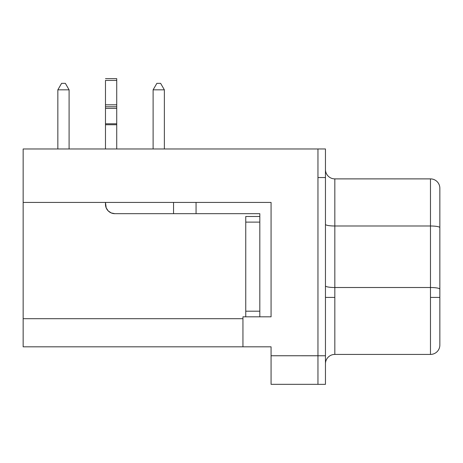 <?xml version="1.0" encoding="UTF-8"?>
<svg xmlns="http://www.w3.org/2000/svg" width="463" height="463" viewBox="0 0 463 463"><rect width="100%" height="100%" fill="white"/><g stroke="black" fill="none" stroke-linecap="round" stroke-linejoin="round"><path stroke-width="0.69" d="M116.728 104.817L105.477 104.817L105.477 106.779L116.728 106.779L116.728 104.817L105.477 104.817L105.477 80.435L116.728 80.435L116.728 104.817L116.728 78.652L116.728 80.435L105.477 80.435L105.477 108.394L116.728 108.394L116.728 148.976L116.728 124.738L105.477 124.738L116.728 124.738L116.728 123.789L105.477 123.789L116.728 123.789L116.728 106.779L105.477 106.779L105.477 108.394L116.728 108.394L116.728 104.817M430.474 287.511L430.474 297.408L439.85 297.408L439.85 289.138A9.376 1.626 180 0 0 430.474 287.511L334.83 287.511L334.83 354.421A9.376 9.376 0 0 0 325.454 363.796A9.376 9.376 0 0 1 334.83 354.421L430.474 354.421L430.474 287.511L334.83 287.511L334.83 225.996L430.474 225.996L430.474 178.886L334.83 178.886L334.83 225.996L430.474 225.996L430.474 287.511A9.376 1.626 0 0 1 439.85 289.138L439.85 227.628L439.85 297.408L430.474 297.408L430.474 354.421A9.376 9.376 0 0 0 439.85 345.045L439.85 297.408L439.85 345.045A9.376 9.376 0 0 1 430.474 354.421L334.83 354.421L334.83 297.408L325.454 297.408L334.83 297.408L334.83 287.511A9.376 1.626 -0 0 1 325.454 285.879A9.376 1.626 180 0 0 334.83 287.511L334.83 225.996A9.376 1.626 0 0 1 325.454 224.37A9.376 1.626 180 0 0 334.83 225.996L334.83 178.886A9.376 9.376 0 0 1 325.454 169.51A9.376 9.376 0 0 0 334.83 178.886L430.474 178.886A9.376 9.376 0 0 1 439.85 188.262A9.376 9.376 0 0 0 430.474 178.886L430.474 225.996A9.376 1.626 0 0 1 439.85 227.628L439.85 188.262L439.85 227.628A9.376 1.626 180 0 0 430.474 225.996L430.474 287.511M259.818 316.819L259.818 213.674L259.818 316.819L271.069 316.819L271.069 202.424L271.069 316.819L271.069 202.424L23.15 202.424L23.15 318.694L242.942 318.694L23.15 318.694L23.15 148.976L317.954 148.976L317.954 375.968L317.954 355.752L325.454 355.769L325.454 177.537L317.954 177.537L325.454 177.537L325.454 148.959L325.454 384.348L325.454 355.769L271.069 355.752L271.069 384.331L317.954 384.331L271.069 384.331L271.069 355.752L317.954 355.752L317.954 148.976L23.15 148.976L23.15 202.424L271.069 202.424L196.057 202.424L196.057 213.674L196.057 202.424M245.755 216.487L245.755 316.819L245.755 222.113L259.818 222.113L245.755 222.113L245.755 216.487L259.818 216.487L245.755 216.487M271.069 316.819L242.942 316.819L242.942 346.822L242.942 316.819L271.069 316.819M271.069 346.822L271.069 355.752L271.069 346.822L242.942 346.822L271.069 346.822M23.15 346.822L242.942 346.822L23.15 346.822L23.15 318.694L23.15 346.822M317.954 375.968L317.954 384.348L325.454 384.348L317.954 384.348L317.954 375.968M317.954 148.959L325.454 148.959L317.954 148.959M156.864 83.34L160.615 83.34L164.365 89.834L164.365 148.976L164.365 89.834L153.108 89.834L153.108 148.976L153.108 89.834L156.864 83.34L160.615 83.34L164.365 89.834L153.108 89.834L156.864 83.34M61.596 83.34L65.347 83.34L69.097 89.834L69.097 148.976L69.097 89.834L57.846 89.834L57.846 148.976L57.846 89.834L61.596 83.34L65.347 83.34L69.097 89.834L57.846 89.834L61.596 83.34M196.057 213.674L259.818 213.674L173.55 213.674L173.55 202.424L173.55 213.674L114.853 213.674L111.265 212.963L108.226 210.931L106.189 207.887L107.41 210.005M106.189 207.887L105.477 202.424L105.477 204.299A9.376 9.376 0 0 0 114.853 213.674L195.623 213.674M105.477 148.976L105.477 108.394L105.477 148.976M259.818 311.194L245.755 311.194L259.818 311.194M105.477 78.652L116.728 78.652"/></g></svg>
